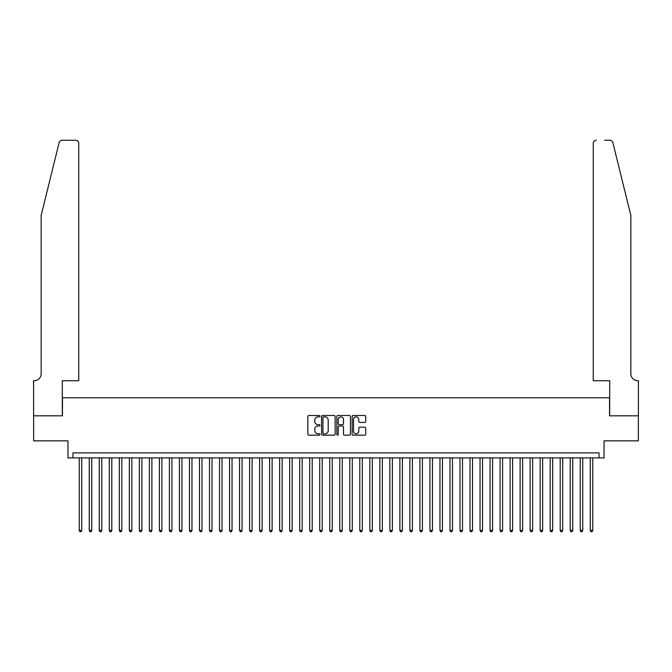 <?xml version="1.0" encoding="UTF-8"?>
<svg xmlns="http://www.w3.org/2000/svg" width="672" height="672" viewBox="0 0 672 672"><rect width="100%" height="100%" fill="white"/><g stroke="black" fill="none" stroke-linecap="round" stroke-linejoin="round"><path stroke-width="1.01" d="M319.973 416.178A0.689 0.689 0 0 0 319.284 415.489L308.834 415.489A0.983 0.983 0 0 0 307.843 416.472L307.843 434.179A0.983 0.983 0 0 0 308.834 435.162L319.284 435.162A0.689 0.689 0 0 0 319.973 434.473A0.689 0.689 0 0 0 319.284 433.784L317.932 433.784A3.15 3.15 0 0 1 314.782 430.634L314.782 429.164A3.15 3.15 0 0 1 317.932 426.014L319.284 426.014A0.689 0.689 0 0 0 319.973 425.326A0.689 0.689 0 0 0 319.284 424.637L317.932 424.637A3.15 3.15 0 0 1 314.782 421.495L314.782 420.017A3.15 3.15 0 0 1 317.932 416.867L319.284 416.867A0.689 0.689 0 0 0 319.973 416.178M364.745 422.428A0.983 0.983 0 0 0 365.728 421.445L365.728 416.472A0.983 0.983 0 0 0 364.745 415.489L353.136 415.489A0.983 0.983 0 0 0 352.153 416.472L352.153 434.179A0.983 0.983 0 0 0 353.136 435.162L364.745 435.162A0.983 0.983 0 0 0 365.728 434.179L365.728 428.182A0.983 0.983 0 0 0 364.745 427.199L359.78 427.199A0.983 0.983 0 0 0 358.789 428.182L358.789 431.155A2.629 2.629 0 0 1 356.16 433.784A2.629 2.629 0 0 1 353.531 431.155L353.531 419.496A2.629 2.629 0 0 1 356.16 416.867A2.629 2.629 0 0 1 358.789 419.496L358.789 421.445A0.983 0.983 0 0 0 359.78 422.428L364.745 422.428M599.021 457.892L604.036 457.892L604.036 440.857L638.35 440.857L638.35 415.808L609.546 415.808L609.546 397.774L62.454 397.774L62.454 415.808L33.65 415.808L33.65 440.857L67.964 440.857L67.964 457.892L599.021 457.892L599.021 452.886L72.979 452.886L72.979 457.892M335.143 416.472A0.983 0.983 0 0 0 334.152 415.489L322.552 415.489A0.983 0.983 0 0 0 321.569 416.472L321.569 434.179A0.983 0.983 0 0 0 322.552 435.162L334.152 435.162A0.983 0.983 0 0 0 335.143 434.179L335.143 416.472M337.848 415.489L349.448 415.489A0.983 0.983 0 0 1 350.431 416.472L350.431 434.179A0.983 0.983 0 0 1 349.448 435.162L344.484 435.162A0.983 0.983 0 0 1 343.501 434.179L343.501 426.997A0.983 0.983 0 0 0 342.518 426.014L339.217 426.014A0.983 0.983 0 0 0 338.234 426.997L338.234 434.473A0.689 0.689 0 0 1 337.546 435.162A0.689 0.689 0 0 1 336.857 434.473L336.857 416.472A0.983 0.983 0 0 1 337.848 415.489M323.635 416.867A0.689 0.689 0 0 0 322.946 417.556L322.946 433.096A0.689 0.689 0 0 0 323.635 433.784L325.055 433.784A3.15 3.15 0 0 0 328.205 430.634L328.205 420.017A3.15 3.15 0 0 0 325.055 416.867L323.635 416.867M343.501 419.546A2.629 2.629 0 0 0 340.872 416.917A2.629 2.629 0 0 0 338.234 419.546L338.234 423.654A0.983 0.983 0 0 0 339.217 424.637L342.518 424.637A0.983 0.983 0 0 0 343.501 423.654L343.501 419.546M79.237 457.892L79.237 530.435L81.749 530.435L81.749 457.892M81.749 530.435L80.993 531.737L79.993 531.737L79.237 530.435M59.136 142.548C59.9 140.902 59.9 140.902 59.136 142.548L41.168 215.41L41.168 373.724A7.014 7.014 0 0 1 34.154 380.738L33.6 380.738L33.6 415.808L62.303 415.808L62.303 380.738L78.742 380.738L78.742 143.27A3.007 3.007 0 0 0 75.734 140.263L62.059 140.263A3.007 3.007 0 0 0 59.136 142.548M67.418 140.263L75.734 140.263C77.549 140.456 78.548 141.456 78.742 143.27L78.742 380.738M41.168 373.724A7.014 7.014 0 0 1 34.154 380.738M625.321 193.066L612.864 142.548L630.832 215.41L630.832 373.724A7.014 7.014 0 0 0 637.846 380.738L638.4 380.738L638.4 415.808L609.697 415.808L609.697 380.738L593.258 380.738L593.258 143.27L593.258 380.738M604.582 140.263L609.941 140.263A3.007 3.007 0 0 1 612.864 142.548M596.266 140.263A3.007 3.007 0 0 0 593.258 143.27C593.452 141.456 594.451 140.456 596.266 140.263M630.832 373.724A7.014 7.014 0 0 0 637.846 380.738M89.258 457.892L89.258 530.435L91.762 530.435L91.762 457.892M91.762 530.435L91.014 531.737L90.014 531.737L89.258 530.435M99.28 457.892L99.28 530.435L101.783 530.435L101.783 457.892M101.783 530.435L101.035 531.737L100.036 531.737L99.28 530.435M109.301 457.892L109.301 530.435L111.804 530.435L111.804 457.892M111.804 530.435L111.056 531.737L110.048 531.737L109.301 530.435M119.322 457.892L119.322 530.435L121.825 530.435L121.825 457.892M121.825 530.435L121.078 531.737L120.07 531.737L119.322 530.435M129.343 457.892L129.343 530.435L131.846 530.435L131.846 457.892M131.846 530.435L131.09 531.737L130.091 531.737L129.343 530.435M139.356 457.892L139.356 530.435L141.868 530.435L141.868 457.892M141.868 530.435L141.112 531.737L140.112 531.737L139.356 530.435M149.377 457.892L149.377 530.435L151.889 530.435L151.889 457.892M151.889 530.435L151.133 531.737L150.133 531.737L149.377 530.435M159.398 457.892L159.398 530.435L161.902 530.435L161.902 457.892M161.902 530.435L161.154 531.737L160.154 531.737L159.398 530.435M169.42 457.892L169.42 530.435L171.923 530.435L171.923 457.892M171.923 530.435L171.175 531.737L170.167 531.737L169.42 530.435M179.441 457.892L179.441 530.435L181.944 530.435L181.944 457.892M181.944 530.435L181.196 531.737L180.188 531.737L179.441 530.435M189.462 457.892L189.462 530.435L191.965 530.435L191.965 457.892M191.965 530.435L191.209 531.737L190.21 531.737L189.462 530.435M199.483 457.892L199.483 530.435L201.986 530.435L201.986 457.892M201.986 530.435L201.23 531.737L200.231 531.737L199.483 530.435M209.496 457.892L209.496 530.435L212.008 530.435L212.008 457.892M212.008 530.435L211.252 531.737L210.252 531.737L209.496 530.435M219.517 457.892L219.517 530.435L222.02 530.435L222.02 457.892M222.02 530.435L221.273 531.737L220.273 531.737L219.517 530.435M229.538 457.892L229.538 530.435L232.042 530.435L232.042 457.892M232.042 530.435L231.294 531.737L230.294 531.737L229.538 530.435M239.56 457.892L239.56 530.435L242.063 530.435L242.063 457.892M242.063 530.435L241.315 531.737L240.307 531.737L239.56 530.435M249.581 457.892L249.581 530.435L252.084 530.435L252.084 457.892M252.084 530.435L251.328 531.737L250.328 531.737L249.581 530.435M259.602 457.892L259.602 530.435L262.105 530.435L262.105 457.892M262.105 530.435L261.349 531.737L260.35 531.737L259.602 530.435M269.615 457.892L269.615 530.435L272.126 530.435L272.126 457.892M272.126 530.435L271.37 531.737L270.371 531.737L269.615 530.435M279.636 457.892L279.636 530.435L282.139 530.435L282.139 457.892M282.139 530.435L281.392 531.737L280.392 531.737L279.636 530.435M289.657 457.892L289.657 530.435L292.16 530.435L292.16 457.892M292.16 530.435L291.413 531.737L290.413 531.737L289.657 530.435M299.678 457.892L299.678 530.435L302.182 530.435L302.182 457.892M302.182 530.435L301.434 531.737L300.426 531.737L299.678 530.435M309.7 457.892L309.7 530.435L312.203 530.435L312.203 457.892M312.203 530.435L311.455 531.737L310.447 531.737L309.7 530.435M319.721 457.892L319.721 530.435L322.224 530.435L322.224 457.892M322.224 530.435L321.468 531.737L320.468 531.737L319.721 530.435M329.734 457.892L329.734 530.435L332.245 530.435L332.245 457.892M332.245 530.435L331.489 531.737L330.49 531.737L329.734 530.435M339.755 457.892L339.755 530.435L342.266 530.435L342.266 457.892M342.266 530.435L341.51 531.737L340.511 531.737L339.755 530.435M349.776 457.892L349.776 530.435L352.279 530.435L352.279 457.892M352.279 530.435L351.532 531.737L350.532 531.737L349.776 530.435M359.797 457.892L359.797 530.435L362.3 530.435L362.3 457.892M362.3 530.435L361.553 531.737L360.545 531.737L359.797 530.435M369.818 457.892L369.818 530.435L372.322 530.435L372.322 457.892M372.322 530.435L371.574 531.737L370.566 531.737L369.818 530.435M379.84 457.892L379.84 530.435L382.343 530.435L382.343 457.892M382.343 530.435L381.587 531.737L380.587 531.737L379.84 530.435M389.861 457.892L389.861 530.435L392.364 530.435L392.364 457.892M392.364 530.435L391.608 531.737L390.608 531.737L389.861 530.435M399.874 457.892L399.874 530.435L402.385 530.435L402.385 457.892M402.385 530.435L401.629 531.737L400.63 531.737L399.874 530.435M409.895 457.892L409.895 530.435L412.398 530.435L412.398 457.892M412.398 530.435L411.65 531.737L410.651 531.737L409.895 530.435M419.916 457.892L419.916 530.435L422.419 530.435L422.419 457.892M422.419 530.435L421.672 531.737L420.672 531.737L419.916 530.435M429.937 457.892L429.937 530.435L432.44 530.435L432.44 457.892M432.44 530.435L431.693 531.737L430.685 531.737L429.937 530.435M439.958 457.892L439.958 530.435L442.462 530.435L442.462 457.892M442.462 530.435L441.706 531.737L440.706 531.737L439.958 530.435M449.98 457.892L449.98 530.435L452.483 530.435L452.483 457.892M452.483 530.435L451.727 531.737L450.727 531.737L449.98 530.435M459.992 457.892L459.992 530.435L462.504 530.435L462.504 457.892M462.504 530.435L461.748 531.737L460.748 531.737L459.992 530.435M470.014 457.892L470.014 530.435L472.517 530.435L472.517 457.892M472.517 530.435L471.769 531.737L470.77 531.737L470.014 530.435M480.035 457.892L480.035 530.435L482.538 530.435L482.538 457.892M482.538 530.435L481.79 531.737L480.791 531.737L480.035 530.435M490.056 457.892L490.056 530.435L492.559 530.435L492.559 457.892M492.559 530.435L491.812 531.737L490.804 531.737L490.056 530.435M500.077 457.892L500.077 530.435L502.58 530.435L502.58 457.892M502.58 530.435L501.833 531.737L500.825 531.737L500.077 530.435M510.098 457.892L510.098 530.435L512.602 530.435L512.602 457.892M512.602 530.435L511.846 531.737L510.846 531.737L510.098 530.435M520.111 457.892L520.111 530.435L522.623 530.435L522.623 457.892M522.623 530.435L521.867 531.737L520.867 531.737L520.111 530.435M530.132 457.892L530.132 530.435L532.644 530.435L532.644 457.892M532.644 530.435L531.888 531.737L530.888 531.737L530.132 530.435M540.154 457.892L540.154 530.435L542.657 530.435L542.657 457.892M542.657 530.435L541.909 531.737L540.91 531.737L540.154 530.435M550.175 457.892L550.175 530.435L552.678 530.435L552.678 457.892M552.678 530.435L551.93 531.737L550.922 531.737L550.175 530.435M560.196 457.892L560.196 530.435L562.699 530.435L562.699 457.892M562.699 530.435L561.952 531.737L560.944 531.737L560.196 530.435M570.217 457.892L570.217 530.435L572.72 530.435L572.72 457.892M572.72 530.435L571.964 531.737L570.965 531.737L570.217 530.435M580.238 457.892L580.238 530.435L582.742 530.435L582.742 457.892M582.742 530.435L581.986 531.737L580.986 531.737L580.238 530.435M590.251 457.892L590.251 530.435L592.763 530.435L592.763 457.892M592.763 530.435L592.007 531.737L591.007 531.737L590.251 530.435"/></g></svg>
